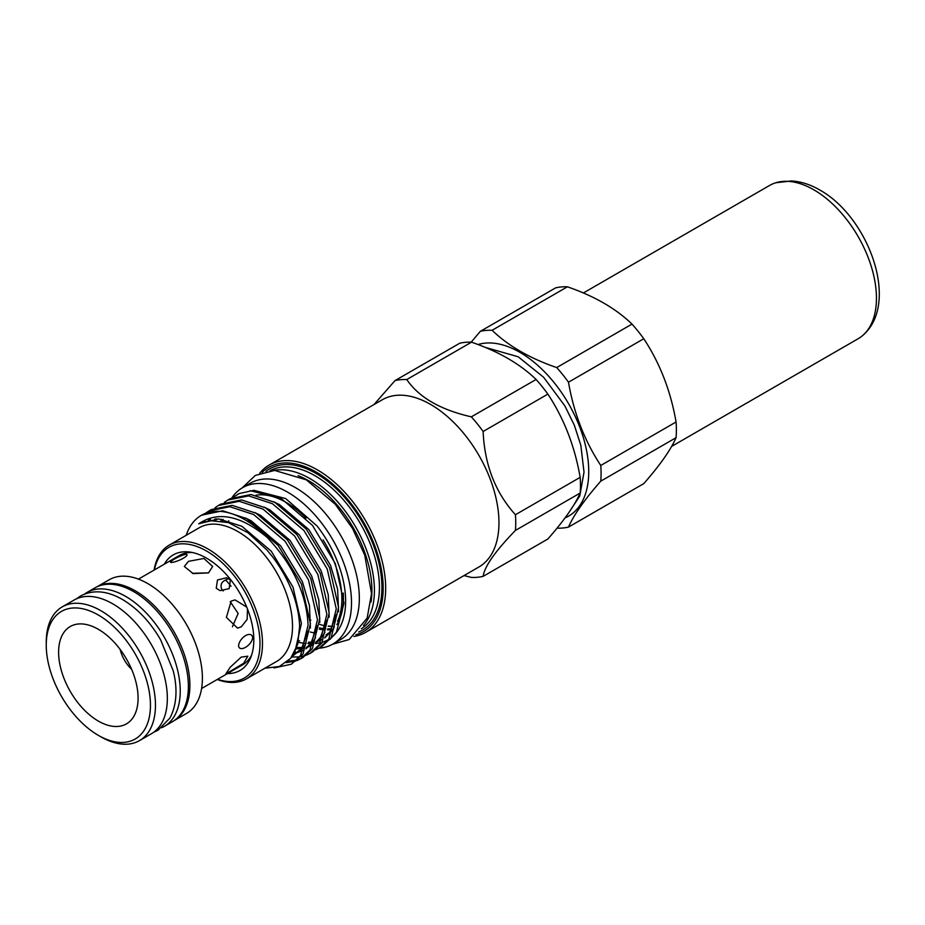 <?xml version="1.0" encoding="UTF-8"?>
<svg xmlns="http://www.w3.org/2000/svg" width="925" height="925" viewBox="0 0 925 925"><rect width="100%" height="100%" fill="white"/><g stroke="black" fill="none" stroke-linecap="round" stroke-linejoin="round"><path stroke-width="1.39" d="M84.58 594.047A77.307 44.631 60 0 1 86.915 592.52L95.055 587.826A77.307 44.631 60 0 1 133.709 591.653A77.307 44.631 60 0 1 184.214 659.779A77.307 44.631 60 0 1 172.374 721.731L164.234 726.437A77.307 44.631 60 0 1 161.736 727.697M86.915 592.52A77.307 44.631 60 0 1 125.58 596.347A77.307 44.631 60 0 1 176.085 664.485A77.307 44.631 60 0 1 164.234 726.437M192.331 573.327L207.616 572.852M96.975 586.82A77.226 44.585 -120 0 1 135.281 590.821A77.226 44.585 -120 0 1 185.648 658.588A77.226 44.585 -120 0 1 174.201 720.575L186.411 713.533A77.226 44.585 -120 0 0 198.239 651.651A77.226 44.585 -120 0 0 147.792 583.594A77.226 44.585 -120 0 0 109.185 579.778L96.952 586.832M139.467 740.624L151.353 733.768A77.226 44.585 -120 0 0 163.193 671.885A77.226 44.585 -120 0 0 112.746 603.828A77.226 44.585 -120 0 0 74.139 600.013L62.241 606.869A77.226 44.585 60 0 1 100.86 610.697A77.226 44.585 60 0 1 151.307 678.753A77.226 44.585 60 0 1 139.467 740.624A77.226 44.585 60 0 1 100.86 736.809L98.351 735.363A73.688 42.538 -120 0 0 150.451 705.278A73.688 42.538 -120 0 0 98.351 615.032A73.688 42.538 -120 0 0 46.25 645.118A73.688 42.538 -120 0 0 98.351 735.363L100.86 736.809M98.351 721.084A56.205 32.444 60 0 1 59.269 660.959A56.205 32.444 60 0 1 84.175 624.144A56.205 32.444 60 0 1 98.351 629.312A56.205 32.444 60 0 1 135.478 713.002A56.205 32.444 60 0 1 98.351 721.084M131.616 669.272A24.778 14.303 60 0 1 120.111 649.35M241.182 657.143L247.854 656.195L243.622 663.317L225.781 673.943L230.302 667.168L241.182 657.143M201.592 688.512L242.581 664.844A63.154 36.457 -120 0 0 251.646 654.993M252.722 637.626C251.554 645.87 239.309 652.622 238.569 645.812C239.298 637.418 251.565 629.948 252.722 637.626M671.608 446.428L858.122 338.747A88.511 51.106 -120 0 0 863.534 334.746A88.511 51.106 -120 0 0 869.997 262.527A88.511 51.106 -120 0 0 813.873 189.833A88.511 51.106 -120 0 0 775.786 182.757A88.511 51.106 -120 0 0 769.612 185.439L583.374 292.971M319.021 648.205A90.28 52.124 -120 0 0 332.815 644.077A90.28 52.124 -120 0 0 346.644 571.731A90.28 52.124 -120 0 0 287.675 492.181A90.28 52.124 -120 0 0 242.535 487.706A90.28 52.124 -120 0 0 231.967 497.719M332.815 644.077L340.631 639.557A90.28 52.124 -120 0 0 354.472 567.222A90.28 52.124 -120 0 0 295.491 487.66A90.28 52.124 -120 0 0 250.351 483.197L242.535 487.706M319.275 629.162A78.856 45.533 -120 0 0 324.108 629.798M327.519 629.856A78.856 45.533 -120 0 0 330.93 629.578M331.416 628.757A78.856 45.533 60 0 1 327.739 628.907M325.704 628.827A78.856 45.533 60 0 1 319.426 627.89M394.998 380.603L459.725 343.233A108.422 62.599 60 0 1 471.507 342.181C498.494 351.477 520.023 363.907 536.095 379.47A108.422 62.599 60 0 1 547.866 394.119C564.019 418.574 574.783 446.312 580.16 477.358A108.422 62.599 60 0 1 580.461 485.382A108.422 62.599 60 0 1 580.16 493.048C574.899 505.142 564.134 520.463 547.866 538.998L483.127 576.368C484.503 566.505 495.268 551.184 515.433 530.418A108.422 62.599 -120 0 0 515.734 522.752A108.422 62.599 -120 0 0 515.433 514.728C495.326 492.47 484.561 464.72 483.127 431.489A108.422 62.599 -120 0 0 471.357 416.84C440.45 409.821 418.921 397.38 406.769 379.551A108.422 62.599 -120 0 0 394.998 380.603L374.012 404.549M478.017 344.551A97.356 56.205 60 0 1 550.352 378.117A97.356 56.205 60 0 1 588.739 471.565A97.356 56.205 60 0 1 565.071 517.884M557.035 528.163A108.422 62.599 -120 0 0 568.482 527.1C573.743 515.005 584.507 499.685 600.776 481.15A108.422 62.599 -120 0 0 601.077 473.473A108.422 62.599 -120 0 0 600.776 465.46C584.635 441.005 573.858 413.255 568.482 382.21A108.422 62.599 -120 0 0 556.711 367.572C529.759 358.287 508.218 345.858 492.112 330.283A108.422 62.599 -120 0 0 480.341 331.335L471.172 342.169M371.017 602.025A89.482 51.661 -120 0 0 371.908 590.323A89.482 51.661 -120 0 0 298.058 475.647M273.95 470.432A91.251 52.69 60 0 1 340.261 504.865A91.251 52.69 60 0 1 374.417 590.323A91.251 52.69 60 0 1 363.479 625.508M355.894 634.723A94.789 54.725 -120 0 0 383.181 588.15A94.789 54.725 -120 0 0 337.07 487.995A94.789 54.725 -120 0 0 262.18 472.397M259.647 473.322A96.558 55.754 60 0 1 269.117 465.102A96.558 55.754 60 0 1 343.533 490.978A96.558 55.754 60 0 1 385.679 588.15A96.558 55.754 60 0 1 365.676 632.353A96.558 55.754 60 0 1 353.836 636.446M217.548 679.297A75.457 43.568 -120 0 0 259.983 643.488A75.457 43.568 -120 0 0 212.114 554.572A75.457 43.568 -120 0 0 154.406 569.916M154.082 570.101A77.226 44.585 60 0 1 169.263 545.091A77.226 44.585 60 0 1 228.776 565.776A77.226 44.585 60 0 1 262.48 643.488A77.226 44.585 60 0 1 246.489 678.846A77.226 44.585 60 0 1 217.225 679.482M227.423 673.597A66.727 38.526 -120 0 0 250.698 657.571A66.727 38.526 -120 0 0 253.808 639.927A66.727 38.526 -120 0 0 189.787 552.063A66.727 38.526 -120 0 0 164.268 564.215M192.492 552.549A63.154 36.457 -120 0 0 179.427 555.462L138.438 579.131M365.676 632.353L478.965 566.956A96.558 55.754 -120 0 0 498.957 522.752A96.558 55.754 -120 0 0 456.811 425.569A96.558 55.754 -120 0 0 382.395 399.704L269.117 465.102M311.656 643.615A84.175 48.597 -120 0 0 313.193 643.627M315.252 643.546A84.175 48.597 -120 0 0 320.582 642.725M322.409 642.216A84.175 48.597 -120 0 0 328.572 639.464M331.219 637.672A84.175 48.597 -120 0 0 336.931 631.902M329.959 639.418L337.602 630.977A84.175 48.597 -120 0 0 345.626 601.157A84.175 48.597 -120 0 0 317.102 526.024L285.663 498.563L253.866 490.319L239.286 493.522A86.962 50.204 -120 0 0 237.216 494.609A86.962 50.204 -120 0 0 237.182 494.632M336.295 632.827L343.996 603.169L335.347 563.672L312.465 525.377L281.327 498.61L250.189 490.666M201.627 515.167L222.786 510.785L246.593 518.601L278.124 545.415L301.411 583.952L310.43 623.751L302.984 654.044L291.248 664.243L300.637 655.397L308.094 625.103C306.383 593.596 292.728 564.342 267.117 537.367C240.604 515.364 217.791 510.843 198.678 523.816L210.067 520.636L228.313 522.579L248.062 532.8L267.059 550.121L273.684 558.249C289.907 580.599 298.555 603.239 299.642 626.144L297.642 644.494L290.658 658.346L279.396 666.486L264.874 668.22M273.985 667.954L291.248 664.243M227.758 500.078L230.094 498.725L250.952 494.528L274.76 502.344L306.291 529.158L329.578 567.684L338.596 607.494L331.138 637.788L321.75 646.633L319.403 647.986L328.803 639.14L336.261 608.847L327.23 569.037L303.943 530.511L272.424 503.697L248.617 495.881L227.758 500.078L224.359 502.344M315.726 649.755L319.403 647.986M218.369 505.501L220.705 504.148L241.564 499.939L265.371 507.767L296.902 534.581L320.189 573.107L329.208 612.917L321.75 643.21L312.361 652.056L310.014 653.408L319.414 644.563L326.872 614.269L317.853 574.46L294.555 535.933L263.035 509.12L239.228 501.292L218.369 505.501L214.982 507.756M307.99 631.128L301.758 648.09L291.687 657.039L299.538 656.912M300.972 656.681L305.053 655.64M306.348 655.178L310.014 653.408M208.981 510.912L211.316 509.559L232.175 505.362L255.982 513.19L287.513 539.992L310.8 578.53L319.819 618.328L312.361 648.622L302.972 657.467L300.625 658.82L310.025 649.974L317.483 619.681L308.464 579.882L285.166 541.345L253.647 514.531L229.839 506.715L208.981 510.912L205.593 513.178M301.781 658.114L298.012 659.71M296.682 660.115L287.86 661.259M286.264 662.612L295.665 661.063M296.96 660.589L300.625 658.82M239.286 493.522L233.748 496.922M246.489 678.846L276.529 661.502A77.226 44.585 -120 0 0 292.52 626.144A77.226 44.585 -120 0 0 258.815 548.433A77.226 44.585 -120 0 0 199.303 527.736L169.263 545.091M600.776 481.15L676.071 437.675A108.422 62.599 -120 0 0 676.372 430.009A108.422 62.599 -120 0 0 676.071 421.985L600.776 465.46M676.071 437.675C670.798 449.77 660.034 465.09 643.777 483.625L568.482 527.1M464.026 575.57L471.357 577.42A108.422 62.599 -120 0 0 483.127 576.368M343.267 593.029A78.856 45.533 60 0 1 343.429 598.093A78.856 45.533 60 0 1 336.862 624.629M333.728 628.792A78.856 45.533 60 0 1 332.295 630.272M327.855 633.741A78.856 45.533 60 0 1 327.103 634.192L326.016 634.816A78.856 45.533 -120 0 0 328.225 633.313M337.579 621.276A78.856 45.533 -120 0 0 341.868 598.995A78.856 45.533 -120 0 0 323.045 539.876M310.176 631.972A78.856 45.533 -120 0 0 315.517 633.035M208.507 572.91L193.082 573.569L184.329 566.47L188.48 561.348L203.893 558.457L212.646 566.47L208.507 572.91M247.484 609.02L247.137 619.449L241.182 626.919L237.552 628.11L226.394 617.38L231.169 601.111L235.031 599.897L246.698 607.054M223.202 590.948L221.988 589.803C220.011 585.259 221.225 581.987 225.619 579.998L228.498 578.495M216.242 588.265L217.468 580.01L226.648 577.732L230.394 580.091L229.134 588.67L220.092 590.636L216.242 588.265M171.588 562.481C167.09 562.782 179.115 555.752 185.74 554.306C191.047 554.688 178.502 561.764 171.588 562.481L170.628 562.412M185.74 554.306L186.781 554.41M230.233 601.724L238.153 613.425L232.418 626.768M306.013 518.139A78.856 45.533 -120 0 0 255.913 495.233M568.482 382.21L643.777 338.747A108.422 62.599 -120 0 0 631.995 324.097L556.711 367.572M492.112 330.283L567.407 286.808A108.422 62.599 -120 0 0 555.636 287.86L480.341 331.335M567.407 286.808C594.393 296.116 615.923 308.545 631.995 324.097M643.777 338.747C659.918 363.201 670.683 390.951 676.071 421.985M580.16 477.358L515.433 514.728M515.433 530.418L580.16 493.048M536.095 379.47L471.357 416.84M483.127 431.489L547.866 394.119M406.769 379.551L471.507 342.181M267.117 537.367A86.962 50.204 -120 0 0 201.326 515.341A86.962 50.204 -120 0 0 187.243 532.442L186.226 535.298M46.25 645.118L46.25 642.228A77.226 44.585 60 0 1 62.241 606.869M225.619 579.998A46.898 27.068 60 0 1 231.03 586.253M265.984 471.368A93.02 53.708 60 0 1 338.804 491.233A93.02 53.708 60 0 1 381.921 587.433A93.02 53.708 60 0 1 358.692 631.948M361.328 628.722A91.251 52.69 -120 0 0 379.423 587.433A91.251 52.69 -120 0 0 340.111 496.158A91.251 52.69 -120 0 0 270.088 470.698M319.715 624.433A78.856 45.533 -120 0 0 325.438 625.855M328.271 626.271A78.856 45.533 -120 0 0 332.584 626.503M298.555 640.643L299.596 640.933M308.326 642.285L314.142 641.973M316.096 641.615L322.351 639.348L315.772 642.389M324.71 637.961L332.087 630.572L334.295 626.815M338.573 611.702L337.625 589.283L330.526 565.36L308.788 529.505L279.373 504.564L273.557 501.697M223.202 519.445L222.624 521.11M296.671 647.546L304.753 647.396M306.707 647.038L312.974 644.771L306.383 647.801M315.333 643.384L322.698 635.995L324.906 632.237M329.196 617.125L328.236 594.706L321.137 570.771L299.399 534.916L269.984 509.987L264.168 507.108M216.577 518.832L215.779 520.336M294.277 652.957L303.585 650.194M305.944 648.807L313.321 641.418L315.529 637.66M319.807 622.548L318.847 600.128L311.748 576.194L290.011 540.339L260.596 515.398L254.78 512.531M210.565 519.26L209.443 520.729M291.988 656.623L303.932 646.841L306.14 643.072M310.418 627.971L309.459 605.551L302.359 581.617L280.622 545.762L251.207 520.821L245.391 517.954M205.084 520.648L203.234 522.371M294.971 651.605L301.411 623.508L292.971 587.04L271.233 551.184L241.818 526.244L218.635 518.913L198.678 523.816M228.764 520.729L228.336 522.579M298.185 642.378L306.013 643.534M307.944 643.557L313.783 642.898M324.976 637.371L329.924 631.833L336.157 614.859M221.618 519.202L220.994 520.821M296.15 648.934L304.394 648.321M315.587 642.794L320.536 637.244L326.768 620.282M215.143 518.844L214.288 520.324M293.699 653.987L303.585 650.171M306.21 648.217L311.147 642.667L317.379 625.705M209.247 519.503L208.021 520.983M153.596 732.311L158.059 730.195L169.876 718.101C178.201 702.584 176.663 684.072 173.195 670.741L160.661 639.88C150.232 621.912 137.501 608.465 122.482 599.504C107.034 590.647 93.067 589.468 80.579 595.989L76.521 598.799M775.786 182.757L791.58 180.93C801.131 181.577 810.543 184.607 819.793 190.007C868.17 216.785 899.967 302.082 863.534 334.746M242.142 487.938L255.312 475.427L274.632 470.42L306.314 479.832L335.312 504.298L352.564 528.522L364.751 555.197L371.526 593.642L367.156 618.062L349.211 639.51L332.41 644.297M568.91 512.543L579.778 495.916L584.022 472.166L580.808 445.203L574.367 425.303L564.886 405.925L543.611 377.25L518.197 356.784L485.024 347.314M201.927 514.982L201.326 515.341M310.257 619.923L310.835 620.224M328.306 626.052L332.653 626.352"/></g></svg>
